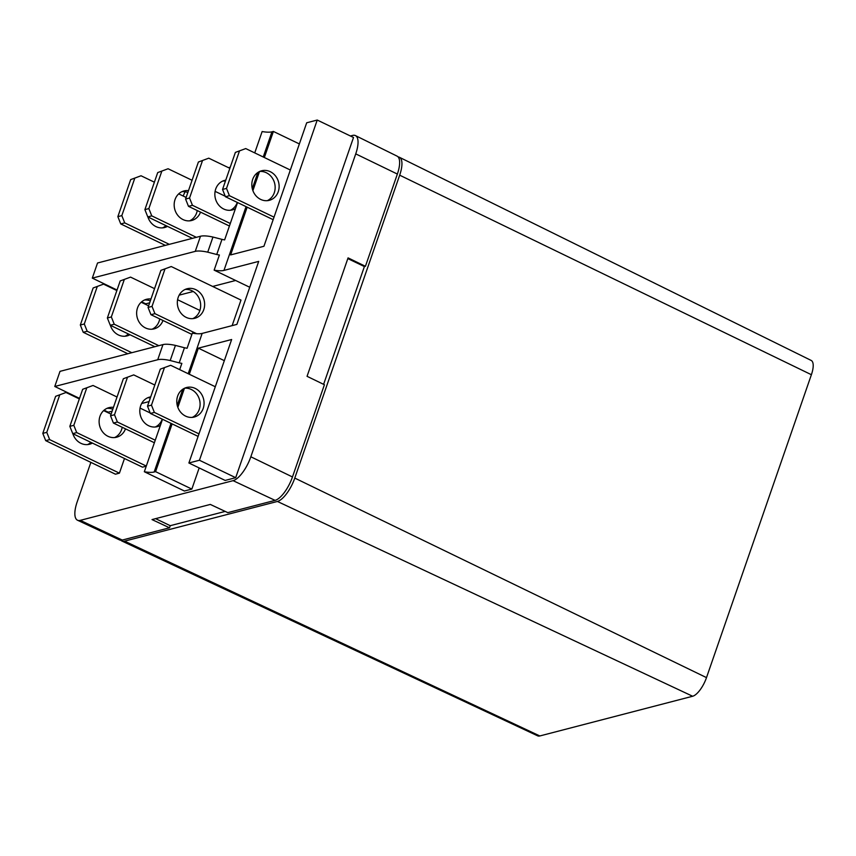 <?xml version="1.0" encoding="UTF-8"?>
<svg xmlns="http://www.w3.org/2000/svg" width="856" height="856" viewBox="0 0 856 856"><rect width="100%" height="100%" fill="white"/><g stroke="black" fill="none" stroke-linecap="round" stroke-linejoin="round"><path stroke-width="1.28" d="M192.793 318.635A15.269 13.546 75.4 0 0 199.801 310.696A15.269 13.546 75.4 0 0 185.206 289.424M203.771 309.658A15.269 13.546 -104.6 0 1 194.815 318.293A15.269 13.546 -104.6 0 1 180.969 313.168A15.269 13.546 -104.6 0 1 178.198 297.364A15.269 13.546 -104.6 0 1 187.143 288.74A15.269 13.546 -104.6 0 1 200.989 293.865A15.269 13.546 -104.6 0 1 203.771 309.658M160.885 270.368L171.243 266.537L160.885 270.368L148.056 307.422L152.026 306.384L154.925 313.66L150.956 314.698L148.056 307.422M164.855 269.34L152.026 306.384M152.101 329.207A15.269 13.546 75.4 0 0 159.109 321.268A15.269 13.546 75.4 0 0 159.719 318.914M162.993 320.476A15.269 13.546 -104.6 0 1 154.134 328.865A15.269 13.546 -104.6 0 1 140.288 323.739A15.269 13.546 -104.6 0 1 137.506 307.935A15.269 13.546 -104.6 0 1 146.451 299.311A15.269 13.546 -104.6 0 1 150.966 299.012M150.314 300.895A15.269 13.546 75.4 0 0 144.514 299.996M120.193 280.939L130.561 277.109L120.193 280.939L107.364 317.983L111.334 316.955L114.244 324.231L110.274 325.259L107.364 317.983M124.163 279.912L111.334 316.955M125.062 336.226A15.269 13.546 75.4 0 0 128.411 333.99M129.962 334.728A15.269 13.546 -104.6 0 1 127.095 335.884A15.269 13.546 -104.6 0 1 110.371 325.312M93.154 287.969L103.512 284.128L93.154 287.969L80.325 325.013L84.295 323.985L87.194 331.261L83.225 332.289L80.325 325.013M97.124 286.942L84.295 323.985M212.951 237.048L221.971 239.37L216.739 254.5L207.719 252.167A22.203 6.153 -160.9 0 0 195.254 251.364L200.486 236.245A22.203 6.153 19.1 0 1 212.951 237.048L207.719 252.167M170.194 360.526A22.203 6.153 -160.9 0 0 157.729 359.734L162.961 344.604A22.203 6.153 19.1 0 1 175.427 345.407L170.194 360.526L179.214 362.858L184.447 347.739A22.203 6.153 -160.9 0 0 187.09 348.264L192.322 333.145A22.203 6.153 -160.9 0 0 202.155 333.412L236.887 324.392L258.694 261.39L223.962 270.41A22.203 6.153 19.1 0 1 214.139 270.143L219.382 255.024A22.203 6.153 19.1 0 1 216.739 254.5M175.427 345.407L184.447 347.739M172.12 423.891L155.578 471.645L154.155 472.009A22.203 6.153 19.1 0 1 144.332 471.742L162.501 419.269M179.696 369.621L181.857 363.383A22.203 6.153 19.1 0 1 179.214 362.858M247.159 207.173L230.628 254.917L263.937 246.271L306.694 122.783L317.234 120.043L199.437 460.25L188.887 462.989L231.644 339.511L198.346 348.157L189.304 374.254M184.447 388.271L177.845 407.349M254.735 152.903L262.139 131.546A22.203 6.153 -160.9 0 0 271.962 131.813L273.385 131.439L264.354 157.525M259.496 171.553L252.895 190.631M221.971 239.37A22.203 6.153 -160.9 0 0 224.614 239.905L237.551 202.551M267.275 200.668A15.269 13.546 75.4 0 0 274.284 192.728A15.269 13.546 75.4 0 0 259.689 171.457M278.254 191.701A15.269 13.546 -104.6 0 1 269.308 200.325A15.269 13.546 -104.6 0 1 255.463 195.2A15.269 13.546 -104.6 0 1 252.681 179.407A15.269 13.546 -104.6 0 1 261.636 170.772A15.269 13.546 -104.6 0 1 275.482 175.897A15.269 13.546 -104.6 0 1 278.254 191.701M235.368 152.411L245.736 148.57L235.368 152.411L222.539 189.454L226.508 188.416L229.419 195.692L225.449 196.73L222.539 189.454M239.338 151.373L226.508 188.416M192.236 417.396A15.269 13.546 75.4 0 0 199.234 409.457A15.269 13.546 75.4 0 0 184.639 388.185M203.204 408.419A15.269 13.546 -104.6 0 1 194.259 417.043A15.269 13.546 -104.6 0 1 180.413 411.918A15.269 13.546 -104.6 0 1 177.641 396.125A15.269 13.546 -104.6 0 1 186.587 387.5A15.269 13.546 -104.6 0 1 200.432 392.626A15.269 13.546 -104.6 0 1 203.204 408.419M160.318 369.129L170.686 365.298L160.318 369.129L147.5 406.172L151.469 405.145L154.369 412.421L150.399 413.448L147.5 406.172M164.288 368.101L151.469 405.145M230.318 210.276A15.269 13.546 75.4 0 0 237.283 202.423M235.443 208.639A15.269 13.546 -104.6 0 1 232.34 209.934A15.269 13.546 -104.6 0 1 218.494 204.809A15.269 13.546 -104.6 0 1 215.723 189.005A15.269 13.546 -104.6 0 1 224.668 180.381A15.269 13.546 -104.6 0 1 225.759 180.145M225.417 181.14A15.269 13.546 75.4 0 0 222.721 181.065M198.399 162.009L208.768 158.178L198.399 162.009L185.581 199.052L189.551 198.025L192.45 205.301L188.481 206.328L185.581 199.052M202.369 160.982L189.551 198.025M155.268 426.994A15.269 13.546 75.4 0 0 162.244 419.14M160.393 425.368A15.269 13.546 -104.6 0 1 157.301 426.652A15.269 13.546 -104.6 0 1 143.444 421.526A15.269 13.546 -104.6 0 1 140.673 405.723A15.269 13.546 -104.6 0 1 149.618 397.098A15.269 13.546 -104.6 0 1 150.72 396.874M150.378 397.858A15.269 13.546 75.4 0 0 147.681 397.783M123.36 378.737L133.718 374.896L123.36 378.737L110.531 415.781L114.501 414.743L117.4 422.019L113.431 423.057L110.531 415.781M127.33 377.699L114.501 414.743M189.625 220.848A15.269 13.546 75.4 0 0 196.634 212.909A15.269 13.546 75.4 0 0 197.244 210.544M200.518 212.117A15.269 13.546 -104.6 0 1 191.658 220.495A15.269 13.546 -104.6 0 1 177.813 215.37A15.269 13.546 -104.6 0 1 175.031 199.576A15.269 13.546 -104.6 0 1 183.976 190.952A15.269 13.546 -104.6 0 1 188.491 190.653M187.839 192.536A15.269 13.546 75.4 0 0 182.039 191.637M157.718 172.58L168.076 168.75L157.718 172.58L144.889 209.624L148.858 208.596L151.758 215.873L147.788 216.9L144.889 209.624M161.688 171.553L148.858 208.596M114.576 437.566A15.269 13.546 75.4 0 0 121.584 429.626A15.269 13.546 75.4 0 0 122.205 427.272M125.468 428.845A15.269 13.546 -104.6 0 1 116.609 437.223A15.269 13.546 -104.6 0 1 102.763 432.098A15.269 13.546 -104.6 0 1 99.981 416.294A15.269 13.546 -104.6 0 1 108.937 407.67A15.269 13.546 -104.6 0 1 113.441 407.37M112.789 409.254A15.269 13.546 75.4 0 0 106.989 408.355M82.668 389.298L93.037 385.468L82.668 389.298L69.839 426.352L73.809 425.314L76.719 432.59L72.749 433.628L69.839 426.352M86.638 388.271L73.809 425.314M162.587 227.867A15.269 13.546 75.4 0 0 165.936 225.631M167.476 226.369A15.269 13.546 -104.6 0 1 164.609 227.525A15.269 13.546 -104.6 0 1 147.895 216.953M130.679 179.61L141.037 175.769L130.679 179.61L117.85 216.654L121.82 215.616L124.719 222.892L120.749 223.93L117.85 216.654M134.649 178.572L121.82 215.616M87.537 444.596A15.269 13.546 75.4 0 0 90.886 442.349M92.437 443.087A15.269 13.546 -104.6 0 1 89.57 444.243A15.269 13.546 -104.6 0 1 72.846 433.671M55.629 396.328L65.987 392.497L55.629 396.328L42.8 433.371L46.77 432.344L49.669 439.62L45.7 440.647L42.8 433.371M59.599 395.301L46.77 432.344M117.047 290.024L92.298 278.114L97.531 262.995L200.486 236.245M92.298 278.114L195.254 251.364M149.639 302.821L145.766 303.827L141.614 301.836M235.635 280.479L212.652 286.45M193.253 291.489L179.172 295.149M249.738 287.263L214.139 270.143M154.925 313.66L196.58 333.69M191.894 334.386L150.956 314.698M171.243 266.537L240.985 300.071L232.137 325.622M114.244 324.231L158.841 345.685M154.872 346.712L110.274 325.259M199.876 310.45L177.577 299.718M154.551 288.643L130.561 277.109M87.194 331.261L131.803 352.704M127.833 353.742L83.225 332.289M148.602 305.817L141.165 302.243M116.865 290.548L103.512 284.128M79.522 398.382L54.773 386.473L60.006 371.354L162.961 344.604M54.773 386.473L157.729 359.734M112.125 411.18L108.241 412.185L104.09 410.195M149.083 401.582L141.647 403.508M155.578 471.645L191.851 489.086L184.404 491.012L144.332 471.742M199.17 467.932L191.851 489.086M224.326 360.654L198.346 348.157M199.437 460.25L235.7 477.691L225.149 480.43L188.887 462.989M317.234 120.043L353.507 137.484L235.7 477.691M299.375 143.936L273.385 131.439M229.419 195.692L274.016 217.146M273.15 219.671L225.449 196.73M290.334 170.023L245.736 148.57M154.369 412.421L198.977 433.864M198.1 436.389L150.399 413.448M215.295 386.741L170.686 365.298M192.45 205.301L230.296 223.502M229.419 226.016L188.481 206.328M229.857 168.322L208.768 158.178M117.4 422.019L155.246 440.219M154.38 442.745L113.431 423.057M154.818 385.04L133.718 374.896M151.758 215.873L196.366 237.326M192.397 238.353L147.788 216.9M225.256 196.238L215.102 191.359M192.076 180.284L168.076 168.75M146.258 466.178L142.481 467.162L72.749 433.628M76.719 432.59L146.301 466.06M150.207 412.966L140.063 408.087M117.026 397.013L93.037 385.468M124.719 222.892L169.317 244.345M165.347 245.372L120.749 223.93M186.126 197.458L178.69 193.873M154.39 182.189L141.037 175.769M49.669 439.62L119.412 473.154L115.442 474.192L45.7 440.647M124.484 458.506L119.412 473.154M111.087 414.176L103.64 410.602M79.341 398.917L65.987 392.497M155.599 518.65L170.237 525.691L169.509 527.788L152.015 519.581L210.319 504.43L227.814 512.637L275.076 500.364A22.845 8.432 -64.3 0 0 292.474 476.963L324.413 384.729L307.058 376.319L348.071 257.881L365.426 266.291L364.389 266.558L323.611 384.344M145.574 304.361L145.766 303.827M350.404 135.997L352.64 135.419A23.315 8.614 115.7 0 1 355.443 135.59A23.315 8.614 115.7 0 1 355.732 153.877L250.84 456.783A23.315 8.614 115.7 0 1 233.089 480.665L80.261 520.362A23.315 8.614 115.7 0 1 77.511 520.223A23.315 8.614 115.7 0 1 77.168 501.905L90.864 462.368M108.049 412.72L108.241 412.185M228.509 167.669L230.243 167.22M183.173 196.035A23.315 8.614 115.7 0 1 185.11 191.765M77.511 520.223L119.562 539.922A22.845 8.432 -64.3 0 0 122.248 540.061L169.509 527.788M225.203 511.406L170.237 525.691M364.389 266.558L347.825 258.598M365.426 266.291L397.366 174.057A22.845 8.432 -64.3 0 0 397.077 156.134L355.443 135.59M398.126 156.948A22.823 8.432 115.7 0 1 399.399 157.279A22.823 8.432 115.7 0 1 399.677 175.18L294.785 478.087A22.823 8.432 115.7 0 1 277.408 501.456L124.58 541.153A22.823 8.432 115.7 0 1 121.894 541.013A22.823 8.432 115.7 0 1 120.846 540.232M121.894 541.013L537.675 735.839A18.201 6.72 -64.3 0 0 539.826 735.957L692.643 696.249A18.201 6.72 -64.3 0 0 706.5 677.62L811.392 374.714A18.201 6.72 -64.3 0 0 811.167 360.43L399.399 157.279M202.155 333.412L188.192 373.719M182.831 389.191L177.235 405.359M171.007 423.356L154.155 472.009M271.962 131.813L263.241 156.99M257.881 172.473L252.285 188.63M246.047 206.638L223.962 270.41M80.261 520.362L122.248 540.061M233.089 480.665L275.076 500.364M250.84 456.783L292.474 476.963M355.732 153.877L397.366 174.057M277.408 501.456L692.643 696.249M294.785 478.087L706.5 677.62M399.677 175.18L811.392 374.714M124.58 541.153L539.826 735.957"/></g></svg>
